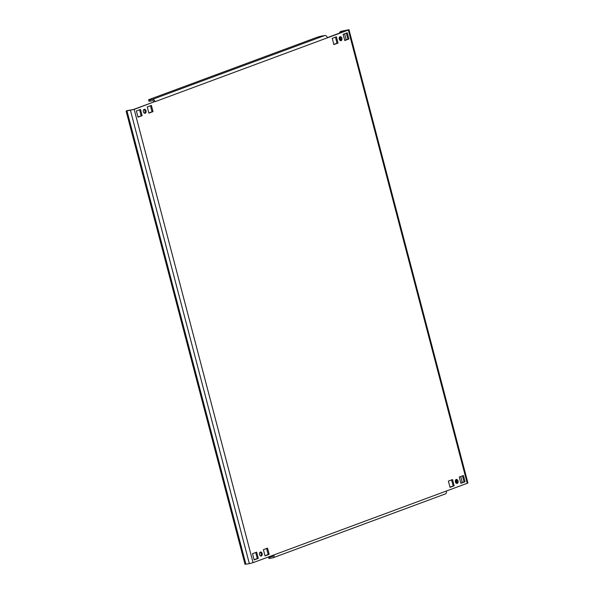 <?xml version="1.0" encoding="UTF-8"?>
<svg xmlns="http://www.w3.org/2000/svg" width="594" height="594" viewBox="0 0 594 594"><rect width="100%" height="100%" fill="white"/><g stroke="black" fill="none" stroke-linecap="round" stroke-linejoin="round"><path stroke-width="0.89" d="M145.211 113.246A2.042 1.381 80.1 0 0 146.035 110.915A2.042 1.381 80.1 0 0 144.342 109.266A2.042 1.381 80.1 0 0 144.179 109.311A2.042 1.381 80.1 0 0 143.362 111.642A2.042 1.381 80.1 0 0 145.047 113.291A2.042 1.381 80.1 0 0 145.211 113.246M143.874 109.489A2.042 1.381 -99.9 0 1 145.07 111.212A2.042 1.381 -99.9 0 1 144.528 113.239M341.09 40.652A2.042 1.381 80.1 0 0 341.906 38.32A2.042 1.381 80.1 0 0 340.221 36.672A2.042 1.381 80.1 0 0 340.058 36.717A2.042 1.381 80.1 0 0 339.233 39.041A2.042 1.381 80.1 0 0 340.919 40.696A2.042 1.381 80.1 0 0 341.09 40.652M339.746 36.895A2.042 1.381 -99.9 0 1 340.941 38.617A2.042 1.381 -99.9 0 1 340.399 40.644M261.367 555.991A2.042 1.381 80.1 0 0 262.184 553.667A2.042 1.381 80.1 0 0 260.499 552.012A2.042 1.381 80.1 0 0 260.335 552.056A2.042 1.381 80.1 0 0 259.511 554.388A2.042 1.381 80.1 0 0 261.197 556.036A2.042 1.381 80.1 0 0 261.367 555.991M260.024 552.234A2.042 1.381 -99.9 0 1 261.219 553.957A2.042 1.381 -99.9 0 1 260.684 555.984M457.239 483.397A2.042 1.381 80.1 0 0 458.056 481.066A2.042 1.381 80.1 0 0 456.37 479.417A2.042 1.381 80.1 0 0 456.207 479.462A2.042 1.381 80.1 0 0 455.39 481.793A2.042 1.381 80.1 0 0 457.076 483.442A2.042 1.381 80.1 0 0 457.239 483.397M455.902 479.64A2.042 1.381 -99.9 0 1 457.09 481.363A2.042 1.381 -99.9 0 1 456.556 483.39M445.055 494A2.725 1.99 -110.3 0 0 445.314 493.933A2.725 1.99 -110.3 0 0 446.346 491.03L467.24 483.286L348.336 30.049L348.99 29.7L340.919 31.341A4.084 2.762 -99.9 0 0 339.374 33.175M327.391 37.615L347.349 30.22L341.906 31.17A4.084 2.762 80.1 0 0 340.444 32.781M128.95 110.499A4.084 2.762 80.1 0 0 128.081 110.447A4.084 2.762 80.1 0 0 127.747 110.536L133.19 109.593L154.084 101.849A1.359 0.995 -110.3 0 0 152.747 100.705L150.275 101.136A4.084 0.371 165.3 0 1 148.938 101.21L148.589 99.896A4.084 0.371 -14.7 0 0 149.933 99.829L150.275 101.136M127.792 110.699L134.177 109.415L154.084 101.849M134.177 109.415L253.081 562.659L249.361 563.654L245.01 564.3L126.106 111.056M346.317 33.13L347.906 39.189L344.713 40.37M335.439 37.162L337.028 43.221L333.835 44.401M139.56 109.764L141.149 115.815L137.957 116.996M150.445 105.732L152.034 111.783L148.842 112.964M266.595 548.477L268.184 554.529L264.991 555.717M462.474 475.883L464.063 481.934L460.87 483.115M451.589 479.915L453.177 485.966L449.985 487.147M255.717 552.509L257.306 558.56L254.113 559.748M344.758 40.548L348.893 39.011L347.26 32.781L343.124 34.318L344.758 40.548M333.88 44.58L338.016 43.05L336.382 36.813L332.246 38.35L333.88 44.58M138.008 117.174L142.137 115.644L140.503 109.415L136.368 110.944L138.008 117.174M148.886 113.142L153.022 111.613L151.388 105.383L147.253 106.913L148.886 113.142M265.043 555.887L269.171 554.358L267.538 548.128L263.402 549.658L265.043 555.887M463.417 475.527L459.281 477.064L460.914 483.293L465.05 481.764L463.417 475.527M452.531 479.566L448.396 481.095L450.029 487.325L454.165 485.795L452.531 479.566M254.158 559.927L258.293 558.39L256.66 552.16L252.524 553.69L254.158 559.927M348.336 30.049L155.071 101.678A2.725 1.99 -110.3 0 0 152.406 99.398L149.933 99.829M253.081 562.659L273.975 554.915A2.725 1.99 69.7 0 1 272.943 557.818A2.725 1.99 69.7 0 1 272.691 557.885L270.218 558.315A4.084 0.371 165.3 0 1 268.874 558.382L268.533 557.075A4.084 0.371 -14.7 0 0 269.869 557.001L272.342 556.571A1.359 0.995 69.7 0 0 273.025 555.271M268.978 556.771A4.084 0.371 -14.7 0 0 268.533 557.075M148.589 99.896A4.084 0.371 -14.7 0 1 149.577 99.376L316.721 37.429A4.084 0.371 -14.7 0 1 322.304 35.944L324.777 35.514A2.725 1.99 69.7 0 1 327.442 37.793M348.99 29.7L467.894 482.944L467.24 483.286M126.76 110.714A4.084 2.762 -99.9 0 1 127.094 110.625L128.081 110.447M456.808 483.108A4.084 2.762 -99.9 0 1 456.177 481.615L457.105 481.452M339.56 37.095L340.473 40.578M455.709 479.841L456.177 481.615M257.306 558.56L258.293 558.39M453.177 485.966L454.165 485.795M464.063 481.934L465.05 481.764M268.184 554.529L269.171 554.358M152.034 111.783L153.022 111.613M141.149 115.815L142.137 115.644M337.028 43.221L338.016 43.05M347.906 39.189L348.893 39.011M462.318 482.58L460.729 476.522M346.168 39.835L344.579 33.776M343.971 31.467L343.763 30.673M126.997 111.011L245.901 564.255M249.361 563.654L130.457 110.41M273.975 554.915L446.346 491.03M324.777 35.514L152.406 99.398M269.869 557.001L270.218 558.315M342.159 32.143L341.906 31.17L340.919 31.341M445.314 493.933L272.943 557.818"/></g></svg>
